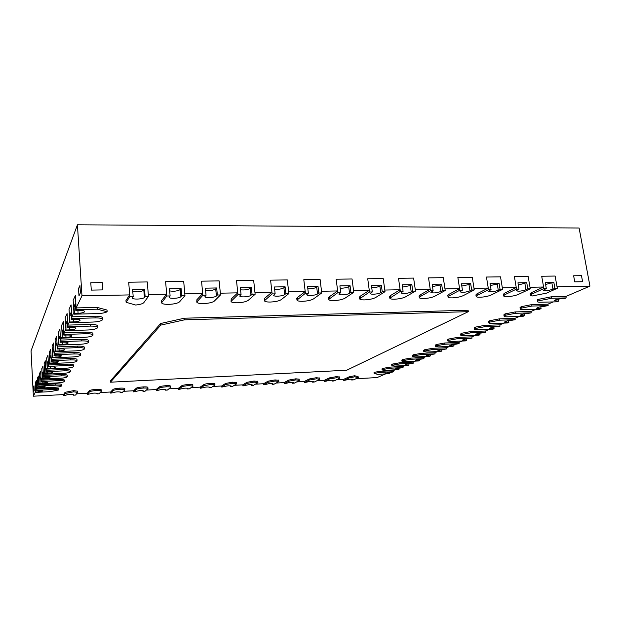 <?xml version="1.0" encoding="UTF-8"?>
<svg xmlns="http://www.w3.org/2000/svg" width="621" height="621" viewBox="0 0 621 621"><rect width="100%" height="100%" fill="white"/><g stroke="black" fill="none" stroke-linecap="round" stroke-linejoin="round"><path stroke-width="0.93" d="M566.15 297.917L551.642 298.266L537.739 300.991L537.336 301.589C537.483 302.062 538.586 302.28 540.627 302.241L557.021 301.822L558.644 301.123L554.079 300.781C554.995 299.749 557.619 299.058 561.966 298.693L564.489 298.631L566.15 297.917L565.886 296.465L589.95 286.126L557.029 286.755L555.12 276.05L557.309 288.291L546.503 293.143L532.236 295.976L530.388 295.293L530.132 293.787L531.514 292.592L543.592 287.011L530 287.267L528.137 276.438L530.272 288.819L518.388 294.401C515.314 295.666 511.634 296.403 507.341 296.613L507.233 296.621C504.966 296.652 503.755 296.396 503.584 295.852L503.328 294.331L504.594 293.166L516.253 287.531L502.335 287.795L500.518 276.834L502.599 289.37L491.149 294.998C488.168 296.279 484.489 297.024 480.111 297.242L480.002 297.242C477.611 297.273 476.323 297.001 476.144 296.427L475.896 294.882L477.052 293.756L488.253 288.066L474.009 288.338L472.247 277.245L474.258 289.929L463.282 295.619C460.394 296.9 456.714 297.653 452.251 297.878L452.142 297.878C449.612 297.909 448.246 297.622 448.052 297.001L447.819 295.441L448.859 294.362L459.587 288.618L444.985 288.897L443.285 277.665L445.234 290.504L434.747 296.248C431.96 297.544 428.288 298.305 423.732 298.53L423.623 298.53C420.945 298.569 419.501 298.251 419.291 297.599L419.059 296.015L419.99 294.975L430.213 289.176L415.263 289.464L413.617 278.092L415.496 291.094L405.521 296.885C402.843 298.196 399.179 298.965 394.537 299.198L394.42 299.198C391.579 299.237 390.05 298.903 389.825 298.196L389.6 296.597L390.423 295.612L400.118 289.751L384.795 290.046L383.211 278.534L385.02 291.691L375.589 297.544C373.027 298.872 369.371 299.648 364.628 299.881L364.511 299.881C361.5 299.92 359.877 299.563 359.629 298.817L359.419 297.195L360.141 296.256L369.27 290.341L353.559 290.636L352.045 278.984L353.776 292.312L344.927 298.227C342.474 299.563 338.833 300.347 333.989 300.58L333.865 300.58C330.683 300.618 328.951 300.238 328.688 299.438L328.486 297.801L329.099 296.923L337.645 290.946L321.531 291.249L320.087 279.442L321.732 292.941L313.489 298.918C311.168 300.269 307.535 301.061 302.598 301.301L302.466 301.301C299.081 301.332 297.249 300.929 296.962 300.083L296.768 298.422L297.288 297.599L305.206 291.56L288.672 291.878L287.306 279.916L288.866 293.593L281.266 299.625C279.077 300.991 275.46 301.79 270.407 302.031L270.282 302.039C266.681 302.07 264.732 301.635 264.422 300.735L264.662 298.297L271.92 292.196L254.952 292.522L253.671 280.405L255.138 294.261L248.221 300.354C246.172 301.728 242.563 302.543 237.408 302.792L237.276 302.792C233.449 302.823 231.369 302.357 231.035 301.402L231.206 299.012L237.765 292.848L220.346 293.182L219.151 280.902L220.517 294.944L214.315 301.1C212.413 302.497 208.827 303.312 203.556 303.56L203.416 303.568C199.349 303.599 197.136 303.102 196.772 302.085L196.873 299.749L202.694 293.523L184.81 293.865L183.7 281.414L184.965 295.643L179.523 301.868C177.777 303.273 174.214 304.104 168.819 304.36L168.679 304.36C164.355 304.391 161.988 303.863 161.592 302.776L161.639 300.502L166.676 294.207L148.303 294.556L147.293 281.942L148.45 296.364L145.112 296.434L144.538 289.2L132.63 289.402L133.189 296.667L129.812 296.737L128.718 282.213L147.293 281.942L128.718 282.213L129.673 294.913L125.97 300.502L126.102 302.287L129.812 296.737M144.538 289.2L143.831 290.209C141.068 291.847 137.388 292.266 132.793 291.474M145.112 296.434L144.398 297.42C143.381 299.229 132.257 299.741 132.42 297.964L133.189 296.667M148.45 296.364L143.808 302.652C142.714 303.785 139.997 304.577 135.665 305.027L126.102 302.287M184.965 295.643L181.72 295.712L181.091 288.571L169.502 288.773L170.115 295.938L166.832 296.007L165.621 281.678L183.7 281.414L165.621 281.678L166.676 294.207M181.091 288.571L180.253 289.572C177.622 291.109 174.105 291.56 169.688 290.931M181.72 295.712L180.882 296.683C179.655 298.445 169.028 298.988 169.176 297.28L170.115 295.938M161.592 302.776L166.832 296.007M220.517 294.944L217.358 295.006L216.675 287.965L205.396 288.16L206.056 295.231L202.857 295.293L201.546 281.158L219.151 280.902L201.546 281.158L202.694 293.523M216.675 287.965L215.72 288.951C213.205 290.395 209.828 290.869 205.598 290.38M217.358 295.006L216.395 295.969C214.982 297.676 204.814 298.251 204.946 296.613L206.056 295.231M196.772 302.085L202.857 295.293M255.138 294.261L252.064 294.323L251.334 287.376L240.343 287.562L241.057 294.54L237.944 294.602L236.523 280.653L253.671 280.405L236.523 280.653L237.765 292.848M251.334 287.376L250.263 288.354C247.849 289.704 244.62 290.201 240.575 289.828M252.064 294.323L250.985 295.278C249.401 296.931 239.652 297.529 239.776 295.961L241.057 294.54M231.035 301.402L237.944 294.602M288.866 293.593L285.87 293.655L285.093 286.793L274.381 286.98L275.142 293.865L272.114 293.927L270.601 280.156L287.306 279.916L270.601 280.156L271.92 292.196M285.093 286.793L283.913 287.764C281.592 289.037 278.503 289.541 274.637 289.285M285.87 293.655L284.69 294.595C282.943 296.201 273.589 296.83 273.698 295.332L275.142 293.865M264.422 300.735L272.114 293.927M77.369 391.098L77.462 392.519L75.576 395.065L73.441 395.181L73.402 394.506M63.66 395.717L63.59 394.56L65.081 392.309L65.151 393.489L63.66 395.717L66.074 395.212C66.385 394.475 73.915 393.993 73.744 394.723L73.713 394.653M77.501 392.394L73.783 391.797L65.151 393.489M77.431 391.214L73.713 390.617L73.783 391.797M101.239 389.778L101.339 391.238L99.104 393.784L97.008 393.9L96.961 393.194M97.008 393.9L97.373 393.419C95.145 392.868 92.63 393.039 89.828 393.924L87.39 394.42L87.32 393.272L89.377 390.702C90.216 390.081 92.467 389.646 96.115 389.39L96.208 389.39C99.344 389.266 101.044 389.437 101.324 389.918M101.402 391.083C101.13 390.609 99.422 390.43 96.286 390.562L96.193 390.562C92.537 390.819 90.293 391.253 89.447 391.874L87.39 394.42M124.705 388.49L124.805 389.972L122.244 392.519L120.179 392.635L120.125 391.905M120.179 392.635L120.614 392.138C118.464 391.603 115.98 391.773 113.169 392.651L110.724 393.147L110.647 392.006L113.045 389.445C113.961 388.824 116.212 388.389 119.814 388.141L119.907 388.133C122.919 388.009 124.549 388.179 124.805 388.645M124.891 389.802C124.635 389.344 123.005 389.173 119.993 389.297L119.892 389.297C116.298 389.553 114.039 389.988 113.123 390.601L110.724 393.147M147.767 387.217L147.883 388.738L144.996 391.277L142.97 391.385L142.908 390.64M142.97 391.385L143.467 390.881C141.394 390.361 138.949 390.531 136.131 391.401L133.67 391.898L133.585 390.764L136.309 388.203C137.295 387.582 139.562 387.155 143.109 386.906L143.203 386.899C146.098 386.782 147.666 386.945 147.907 387.395M147.992 388.536C147.751 388.094 146.183 387.931 143.288 388.055L143.195 388.055C139.655 388.304 137.381 388.738 136.395 389.351L133.67 391.898M170.449 385.975L170.581 387.52L167.375 390.058L165.38 390.167L165.318 389.39M165.38 390.167L165.939 389.646C163.936 389.142 161.53 389.313 158.712 390.167L156.236 390.663L156.143 389.546L159.186 386.984C160.241 386.363 162.516 385.936 166.017 385.695L166.102 385.688C168.889 385.571 170.395 385.734 170.62 386.161M170.713 387.302C170.488 386.867 168.982 386.712 166.195 386.829L166.11 386.836C162.609 387.077 160.334 387.504 159.279 388.125L156.236 390.663M76.228 309.693L97.28 309.18L97.163 307.426L76.119 307.915L75.343 295.542L76.228 309.693L75.824 310.516L75.382 303.452L73.984 306.409L74.419 313.395L74.031 314.187L73.169 300.285L75.343 295.542L73.169 300.285L73.922 312.448L71.803 316.819L94.997 316.205C99.593 316.167 102.1 316.679 102.519 317.727L102.387 317.409M75.568 306.37L73.984 306.409M75.824 310.516L79.519 310.422C82.678 310.407 84.409 310.772 84.704 311.517C84.277 312.487 82.065 313.085 78.075 313.302L77.897 310.461M97.28 309.18L107.146 311.773C105.112 312.813 101.937 313.411 97.621 313.589L74.031 314.187M74.419 313.395L78.075 313.302M107.146 311.773L107.022 310.042L97.163 307.426M71.803 316.819L71.073 304.857L71.912 318.534L71.539 319.295L71.12 312.472L69.816 315.22L69.862 322.718L69.047 309.266L71.073 304.857L69.047 309.266L69.762 321.034L67.79 325.109L90.224 324.449C94.703 324.395 97.14 324.868 97.544 325.854L97.419 325.567M71.283 315.181L69.816 315.22M71.539 319.295L75.11 319.202C78.176 319.171 79.853 319.505 80.14 320.203C79.729 321.104 77.602 321.662 73.759 321.88L73.596 319.241M71.912 318.534L95.106 317.898C99.709 317.867 102.217 318.363 102.636 319.411L102.519 319.776C101.239 321.034 97.955 321.802 92.676 322.066L69.862 322.718M70.227 321.981L73.759 321.88M67.79 325.109L67.091 313.535L67.891 326.77L67.542 327.484L67.146 320.871L65.927 323.44L65.981 330.675L65.205 317.649L67.091 313.535L65.205 317.649L65.88 329.045L64.041 332.848L85.768 332.15C90.123 332.088 92.498 332.522 92.894 333.446L92.785 333.19M67.293 323.401L65.927 323.44M67.542 327.484L70.996 327.376C73.977 327.345 75.607 327.647 75.886 328.299C75.483 329.138 73.433 329.666 69.738 329.875L69.591 327.422M67.891 326.77L90.332 326.095C94.811 326.041 97.249 326.506 97.652 327.484L97.551 327.81C96.333 328.99 93.166 329.712 88.066 329.984L65.981 330.675M66.315 329.984L69.738 329.875M64.041 332.848L63.373 321.639L64.134 334.455L63.808 335.123L63.427 328.726L62.294 331.125L62.348 338.119L61.611 325.489L63.373 321.639L61.611 325.489L62.255 336.535L60.532 340.098L81.592 339.369C85.838 339.291 88.151 339.695 88.539 340.564L88.438 340.331M63.567 331.086L62.294 331.125M63.808 335.123L67.153 335.014C70.057 334.975 71.64 335.255 71.912 335.868C71.524 336.644 69.544 337.141 65.981 337.358L65.842 335.061M64.134 334.455L85.869 333.749C90.224 333.679 92.607 334.106 92.995 335.03L92.902 335.324C91.745 336.427 88.694 337.118 83.742 337.389L62.348 338.119M62.667 337.467L65.981 337.358M558.644 301.123L558.287 299.12M551.642 298.266L551.378 296.799L537.491 299.532L537.739 300.991M553.195 301.915L547.916 304.181L548.164 305.602L544.128 306.339C539.952 306.689 537.437 307.341 536.575 308.303L538.64 308.691L538.391 307.279M540.759 306.72L541.085 308.621L539.556 309.274L523.519 309.732C521.477 309.778 520.382 309.576 520.235 309.118L521.477 308.086L521.236 306.665L519.994 307.698L520.235 309.118M541.085 308.621L538.64 308.691M548.164 305.602L531.949 306.044L521.477 308.086M535.807 309.382L530.963 311.463L531.203 312.844L527.307 313.551C523.293 313.884 520.879 314.498 520.072 315.406L522.129 315.771L521.896 314.412M524.217 313.884L524.52 315.693L523.076 316.314L507.388 316.803C505.347 316.857 504.252 316.656 504.105 316.221L505.246 315.274L505.013 313.892L503.872 314.839L504.105 316.221M524.52 315.693L522.129 315.771M531.203 312.844L515.337 313.318L505.246 315.274M519.412 316.431L514.956 318.34L515.182 319.683L511.417 320.358C507.551 320.684 505.23 321.267 504.469 322.113L506.519 322.462L506.301 321.158M508.583 320.661L508.871 322.384L507.497 322.967L492.142 323.487C490.101 323.541 489.014 323.355 488.867 322.928L489.915 322.066L489.697 320.715L488.649 321.585L488.867 322.928M508.871 322.384L506.519 322.462M515.182 319.683L499.657 320.195L489.915 322.066M184.491 319.831L468.319 311.664L468.094 310.221L184.352 318.216L184.491 319.831L160.761 325.109L110.437 382.194L110.352 380.968L160.629 323.51L160.761 325.109M468.319 311.664L346.697 370.232L110.437 382.194M582.599 281.709L574.743 281.841L573.633 275.778L581.481 275.67L573.633 275.778L574.743 281.841L582.599 281.709L581.481 275.67L582.599 281.709M102.783 289.914L91.279 290.108L90.79 282.757L102.279 282.594L90.79 282.757L91.279 290.108L102.783 289.914L102.279 282.594L102.783 289.914M80.404 292.833L78.983 295.844L78.525 288.61L79.938 285.52L78.525 288.61L78.983 295.844L80.404 292.833L79.938 285.52L80.404 292.833M34.225 390.469L33.65 391.68L33.41 386.968L33.984 385.726L33.41 386.968L33.65 391.68L34.225 390.469L33.984 385.726L34.225 390.469M321.732 292.941L318.814 293.003L317.991 286.234L307.55 286.413L308.358 293.205L305.408 293.267L303.801 279.683L320.087 279.442L303.801 279.683L305.206 291.56M317.991 286.234L316.718 287.189C314.482 288.385 311.517 288.897 307.83 288.734M318.814 293.003L317.533 293.935C315.647 295.495 306.642 296.139 306.751 294.703L308.358 293.205M296.962 300.083L305.408 293.267M353.776 292.312L350.927 292.367L350.065 285.683L339.889 285.862L340.735 292.569L337.855 292.623L336.171 279.209L352.045 278.984L336.171 279.209L337.645 290.946M350.065 285.683L348.691 286.63C346.541 287.748 343.7 288.268 340.184 288.191M350.927 292.367L349.545 293.291C347.535 294.804 338.864 295.472 338.965 294.098L340.735 292.569M328.688 299.438L337.855 292.623M385.02 291.691L382.241 291.746L381.341 285.148L371.412 285.318L372.305 291.948L369.495 292.002L367.725 278.759L383.211 278.534L367.725 278.759L369.27 290.341M381.341 285.148L379.881 286.087C377.801 287.135 375.084 287.655 371.731 287.647M382.241 291.746L380.774 292.662C378.647 294.137 370.279 294.812 370.364 293.5L372.305 291.948M359.629 298.817L369.495 292.002M415.496 291.094L412.786 291.14L411.847 284.628L402.167 284.791L403.091 291.334L400.351 291.389L398.511 278.309L413.617 278.092L398.511 278.309L400.118 289.751M411.847 284.628L410.302 285.551L402.493 287.112M412.786 291.14L411.234 292.049C406.662 293.686 403.254 293.974 400.995 292.918L403.091 291.334M389.825 298.196L400.351 291.389M445.234 290.504L442.587 290.558L441.616 284.115L432.169 284.278L433.132 290.744L430.454 290.791L428.544 277.874L443.285 277.665L428.544 277.874L430.213 289.176M441.616 284.115L439.986 285.039L432.511 286.576M442.587 290.558L440.957 291.451C436.392 293.05 433.039 293.345 430.881 292.351L433.132 290.744M419.291 297.599L420.223 296.566L430.454 290.791M192.758 384.748L192.898 386.316L189.397 388.855L187.426 388.963L187.356 388.172M187.426 388.963L188.054 388.428C186.121 387.939 183.746 388.117 180.921 388.963L178.429 389.452L178.336 388.342L181.689 385.788C182.807 385.167 185.089 384.741 188.536 384.5L188.629 384.492C191.299 384.383 192.743 384.539 192.96 384.95M193.061 386.076L188.637 385.633C185.19 385.874 182.908 386.301 181.782 386.914L178.429 389.452M214.695 383.545L214.843 385.136L211.055 387.675L209.114 387.776L209.044 386.976M209.114 387.776L209.805 387.232C207.942 386.759 205.598 386.937 202.772 387.768L200.265 388.257L200.164 387.155L203.812 384.609C205 383.988 207.29 383.561 210.69 383.328L214.936 383.762M215.037 384.88L210.791 384.446L203.913 385.726L200.265 388.257M236.275 382.365L236.438 383.98L232.363 386.51L230.461 386.611L230.383 385.796M230.461 386.611L231.214 386.06C229.405 385.594 227.092 385.773 224.266 386.596L221.751 387.085L221.65 385.99L225.578 383.444L232.471 382.171L236.554 382.59M236.663 383.7L232.673 383.281L225.687 384.554L221.751 387.085M257.513 381.201L257.684 382.839L253.337 385.362L251.466 385.462L251.381 384.64M251.466 385.462L252.281 384.896C250.535 384.453 248.245 384.632 245.419 385.447L242.889 385.936L242.78 384.849L246.995 382.303L253.989 381.03L257.831 381.441M257.948 382.536L254.02 382.14L247.104 383.405L242.889 385.936M278.402 380.06L278.588 381.713L273.977 384.236L272.13 384.337L272.045 383.506M272.13 384.337L273.015 383.762C271.323 383.328 269.064 383.514 266.238 384.314L263.7 384.795L263.583 383.724L268.062 381.185L274.994 379.92L278.767 380.308M278.883 381.395L275.111 381.015L268.179 382.272L263.7 384.795M60.532 340.098L59.895 329.223L60.617 341.659L59.958 336.07L58.886 338.329L58.948 345.09L58.242 332.84L59.895 329.223L58.242 332.84L58.855 343.553L57.241 346.898L77.672 346.138C81.809 346.052 84.068 346.425 84.44 347.24L84.355 347.03M60.082 338.29L58.886 338.329M60.315 342.28L63.559 342.171C66.377 342.117 67.922 342.381 68.186 342.947C67.813 343.685 65.904 344.15 62.457 344.36L62.333 342.21M60.617 341.659L81.693 340.913C85.939 340.836 88.252 341.232 88.632 342.093L88.547 342.365C87.445 343.405 84.495 344.057 79.698 344.329L58.948 345.09M59.243 344.476L62.457 344.36M57.241 346.898L56.635 336.341L57.326 348.412L56.69 342.971L55.688 345.09L55.75 351.626L55.075 339.734L56.635 336.341L55.075 339.734L55.665 350.135L54.143 353.287L73.992 352.503C78.029 352.41 80.225 352.751 80.59 353.528L80.513 353.333M56.814 345.043L55.688 345.09M57.039 348.994L60.183 348.878C62.931 348.816 64.429 349.056 64.685 349.6C64.328 350.283 62.48 350.733 59.15 350.935L59.034 348.917M57.326 348.412L77.765 347.636C81.91 347.55 84.161 347.915 84.541 348.73L84.456 348.979C83.408 349.957 80.551 350.578 75.894 350.849L55.75 351.626M56.03 351.059L59.15 350.935M54.143 353.287L53.561 343.033L54.229 354.754L53.623 349.452L52.684 351.447L52.746 357.781L52.102 346.223L53.561 343.033L52.102 346.223L52.669 356.338L51.233 359.295L70.522 358.503C74.458 358.402 76.608 358.713 76.965 359.443L76.888 359.272M53.74 351.401L52.684 351.447M53.957 355.305L57.016 355.181C59.686 355.119 61.153 355.344 61.401 355.849C61.052 356.493 59.267 356.92 56.037 357.122L55.929 355.228M54.229 354.754L74.078 353.962C78.114 353.869 80.319 354.203 80.683 354.971L80.614 355.196C79.604 356.12 76.841 356.71 72.315 356.982L52.746 357.781M53.01 357.246L56.037 357.122M51.233 359.295L50.674 349.328L51.31 360.723L50.736 355.554L49.851 357.432L49.913 363.588L49.292 352.34L50.674 349.328L49.292 352.34L49.835 362.175L48.485 364.969L67.247 364.154C71.097 364.053 73.193 364.341 73.542 365.032L73.472 364.869M50.844 357.393L49.851 357.432M51.054 361.243L54.027 361.119C56.635 361.057 58.063 361.259 58.304 361.74C57.97 362.346 56.239 362.749 53.103 362.951L53.002 361.166M51.31 360.723L70.608 359.916C74.543 359.815 76.694 360.126 77.051 360.848L76.988 361.057C76.026 361.927 73.348 362.501 68.947 362.765L49.913 363.588M50.161 363.075L53.103 362.951M48.485 364.969L47.949 355.274L48.562 366.359L48.019 361.313L47.173 363.091L47.243 369.06L46.645 358.115L47.949 355.274L46.645 358.115L47.165 367.686L45.884 370.333L64.157 369.503C67.914 369.394 69.956 369.666 70.297 370.318L70.235 370.17M48.112 363.052L47.173 363.091M48.322 366.856L51.209 366.724C53.755 366.654 55.145 366.84 55.385 367.298C55.059 367.865 53.375 368.253 50.34 368.455L50.247 366.77M48.562 366.359L67.332 365.536C71.174 365.427 73.27 365.715 73.62 366.406L73.565 366.592C72.641 367.415 70.041 367.966 65.764 368.23L47.243 369.06M47.475 368.579L50.34 368.455M45.884 370.333L45.372 360.886L45.962 371.684L45.442 366.755L44.65 368.432L44.712 374.238L44.138 363.58L45.372 360.886L44.138 363.58L44.642 372.903L43.431 375.402L61.231 374.564C64.894 374.447 66.897 374.704 67.231 375.325L67.177 375.185M45.527 368.393L44.65 368.432M45.737 372.15L48.547 372.018C51.031 371.948 52.389 372.119 52.622 372.546C52.304 373.089 50.674 373.454 47.724 373.656L47.638 372.064M45.962 371.684L64.235 370.846C67.992 370.737 70.041 371.001 70.383 371.653L70.32 371.824C69.443 372.608 66.913 373.128 62.752 373.4L44.712 374.238M44.937 373.78L47.724 373.656M503.91 323.091L499.812 324.845L500.029 326.157L496.389 326.801C492.655 327.112 490.427 327.663 489.705 328.462L491.747 328.788L491.545 327.539M493.78 327.073L494.052 328.711L492.756 329.262L477.712 329.813L474.452 329.277L475.414 328.486L475.205 327.166L474.242 327.973L474.452 329.277M494.052 328.711L491.747 328.788M500.029 326.157L484.83 326.693L475.414 328.486M489.239 329.394L485.467 331.009L485.669 332.289L482.152 332.91C478.543 333.205 476.4 333.733 475.709 334.478L477.751 334.797L477.557 333.586M479.754 333.143L480.002 334.703L478.775 335.231L464.034 335.806L460.79 335.301L461.682 334.564L461.481 333.283L460.596 334.02L460.79 335.301M480.002 334.703L477.751 334.797M485.669 332.289L470.78 332.848L461.682 334.564M475.329 335.363L471.859 336.854L472.053 338.103L468.638 338.701C465.152 338.988 463.087 339.485 462.428 340.192L464.461 340.494L464.283 339.33M466.433 338.911L466.666 340.401L465.502 340.898L451.063 341.488L447.826 341.014L448.649 340.331L448.463 339.082L447.64 339.765L447.826 341.014M466.666 340.401L464.461 340.494M472.053 338.103L457.467 338.686L448.649 340.331M462.125 341.038L458.927 342.412L459.113 343.63L455.798 344.205C452.43 344.484 450.435 344.958 449.806 345.618L451.832 345.905L451.661 344.787M453.78 344.391L453.99 345.812L452.88 346.285L438.729 346.898L435.515 346.44L436.276 345.812L436.089 344.593L435.337 345.229L435.515 346.44M453.99 345.812L451.832 345.905M459.113 343.63L444.815 344.228L436.276 345.812M449.573 346.433L446.623 347.698L446.802 348.886L443.588 349.437C440.328 349.708 438.395 350.159 437.797 350.787L439.808 351.059L439.645 349.98M441.725 349.607L441.927 350.966L440.871 351.416L426.992 352.037L423.794 351.61L424.5 351.02L424.329 349.833L423.623 350.423L423.794 351.61M441.927 350.966L439.808 351.059M446.802 348.886L432.79 349.499L424.5 351.02M437.626 351.564L434.91 352.728L435.08 353.885L431.96 354.42C428.793 354.684 426.922 355.119 426.355 355.709L428.35 355.965L428.203 354.933M430.244 354.575L430.438 355.872L429.429 356.299L415.814 356.935L412.631 356.532L413.291 355.988L413.128 354.824L412.468 355.367L412.631 356.532M430.438 355.872L428.35 355.965M435.08 353.885L421.333 354.513L413.291 355.988M474.258 289.929L471.673 289.984L470.671 283.618L461.45 283.781L462.443 290.162L459.835 290.217L457.856 277.455L472.247 277.245L457.856 277.455L459.587 288.618M470.671 283.618L468.964 284.527L461.799 286.048M471.673 289.984L469.965 290.869C465.416 292.429 462.109 292.739 460.037 291.792L462.443 290.162M448.052 297.001L449.092 295.93L459.835 290.217M502.599 289.37L500.076 289.417L499.036 283.137L490.031 283.292L491.056 289.596L488.51 289.65L486.468 277.036L500.518 276.834L486.468 277.036L488.253 288.066M499.036 283.137L497.266 284.038L490.396 285.528M500.076 289.417L498.29 290.302C493.757 291.823 490.489 292.142 488.51 291.241L491.056 289.596M476.144 296.427L477.293 295.309L488.51 289.65M530.272 288.819L527.803 288.874L526.74 282.664L517.945 282.811L519.001 289.044L516.517 289.091L514.413 276.632L528.137 276.438L514.413 276.632L516.253 287.531M526.74 282.664L518.318 285.016M527.803 288.874L525.956 289.743C521.43 291.233 518.209 291.552 516.307 290.706L519.001 289.044M503.584 295.852L504.85 294.696L516.517 289.091M557.309 288.291L554.895 288.338L553.808 282.198L545.215 282.345L546.301 288.509L543.864 288.555L541.706 276.244L555.12 276.05L541.706 276.244L543.592 287.011M553.808 282.198L545.595 284.511M554.895 288.338L552.985 289.2C548.467 290.659 545.292 290.985 543.453 290.186L546.301 288.509M530.388 295.293L531.77 294.106L543.864 288.555M43.431 375.402L42.934 366.204L43.501 376.722L43.004 371.909L42.251 373.5L42.321 379.144L41.77 368.75L42.934 366.204L41.77 368.75L42.251 377.84L41.102 380.207L58.452 379.369C62.038 379.245 63.994 379.478 64.328 380.068L64.273 379.943M43.09 373.462L42.251 373.5M43.284 377.164L50.006 377.521C49.703 378.034 48.112 378.383 45.248 378.577L45.162 377.071M43.501 376.722L61.3 375.876C64.972 375.759 66.975 376.008 67.309 376.621L67.254 376.784C66.408 377.521 63.955 378.026 59.895 378.29L42.321 379.144M42.531 378.709L45.248 378.577M41.102 380.207L40.629 371.234L41.172 381.496L40.699 376.792L39.985 378.298L40.054 383.786L39.519 373.656L40.629 371.234L39.519 373.656L39.985 382.52L38.89 384.772L55.812 383.918C59.329 383.794 61.238 384.011 61.564 384.57L61.51 384.453M40.776 378.259L39.985 378.298M40.97 381.915L47.53 382.233C47.227 382.722 45.69 383.056 42.896 383.25L42.826 381.822M41.172 381.496L58.521 380.642C62.116 380.518 64.072 380.751 64.398 381.333L64.351 381.48C63.536 382.187 61.145 382.676 57.186 382.932L40.054 383.786M40.249 383.382L42.896 383.25M38.89 384.772L38.432 376.015L38.96 386.029L38.502 381.426L37.827 382.854L37.897 388.203L37.376 378.321L38.432 376.015L37.376 378.321L37.834 386.968L36.794 389.103L53.313 388.249L58.84 388.699L58.91 389.91L53.375 389.468L53.313 388.249M38.58 382.815L37.827 382.854M38.766 386.425L45.17 386.712C44.883 387.17 43.385 387.496 40.668 387.683L40.598 386.332M38.96 386.029L55.882 385.167C59.399 385.036 61.316 385.253 61.634 385.812L61.588 385.944C60.804 386.619 58.483 387.085 54.617 387.341L37.897 388.203M38.083 387.815L40.668 387.683M36.794 389.103L36.352 380.564L36.856 390.33L36.422 385.827L35.777 387.194L35.847 392.402L35.35 382.746L36.352 380.564L35.35 382.746L35.785 391.191L33.363 396.198L31.05 350.888L77.431 224.802L579.098 228.008L589.95 286.126M36.492 387.155L35.777 387.194M36.678 390.71L42.934 390.966L38.549 391.898L38.479 390.609M36.856 390.33L53.375 389.468M35.847 392.402L50.154 391.649L58.91 389.91M36.026 392.037L38.549 391.898M298.965 378.942L299.159 380.611L294.292 383.126L292.483 383.227L292.382 382.389M292.483 383.227L293.423 382.637C291.785 382.218 289.549 382.404 286.723 383.196L284.177 383.677L284.061 382.614L288.796 380.075L295.829 378.818L299.369 379.19M299.493 380.269L295.868 379.905L288.912 381.162L284.177 383.677M319.21 377.84L319.784 379.167L319.404 379.524L314.296 382.031L312.51 382.132L312.41 381.294M312.51 382.132L313.512 381.535C311.928 381.131 309.716 381.317 306.89 382.101L304.337 382.583L304.212 381.519L309.196 378.989L316.167 377.739L319.652 378.096M319.784 379.167L316.376 378.81L309.32 380.06L304.337 382.583M339.128 376.753L339.206 377.389L339.625 377.017L339.338 378.453L333.989 380.96L332.227 381.053L332.126 380.215M332.227 381.053L333.291 380.448C331.754 380.052 329.572 380.246 326.747 381.015L324.185 381.496L324.053 380.448L329.285 377.917L336.264 376.675L339.625 377.017M339.749 378.08L336.473 377.739L329.409 378.981L324.185 381.496M358.255 377.708L358.123 376.66L354.638 375.736L354.777 376.8L358.255 377.708L353.38 379.905L351.649 379.998L351.54 379.152M351.649 379.998L352.775 379.377C351.284 378.996 349.126 379.19 346.301 379.951L343.724 380.432L343.592 379.384L349.056 376.869L354.638 375.736M354.777 376.8L349.188 377.925L343.724 380.432M426.239 356.454L423.739 357.525L423.902 358.659L420.867 359.179C417.801 359.435 415.985 359.846 415.441 360.413L417.428 360.654L417.289 359.652M419.291 359.318L419.47 360.553L418.507 360.964L405.148 361.608L401.989 361.22L402.602 360.716L402.447 359.582L401.834 360.087L401.989 361.22M419.47 360.553L417.428 360.654M423.902 358.659L410.419 359.303L402.602 360.716M415.387 361.119L413.081 362.105L413.237 363.215L410.279 363.712C407.298 363.968 405.544 364.356 405.016 364.892L406.996 365.125L406.864 364.162M408.835 363.844L408.998 365.024L408.082 365.42L394.964 366.072L391.828 365.707L392.402 365.233L392.247 364.123L391.68 364.597L391.828 365.707M408.998 365.024L406.996 365.125M413.237 363.215L400.002 363.867L392.402 365.233M405.016 365.567L402.889 366.483L403.045 367.57L400.165 368.051C397.269 368.3 395.561 368.672 395.057 369.185L397.021 369.402L396.897 368.47M398.837 368.168L398.993 369.301L398.115 369.674L385.237 370.333L382.125 369.992L382.652 369.549L382.505 368.463L381.977 368.905L382.125 369.992M398.993 369.301L397.021 369.402M403.045 367.57L390.05 368.23L382.652 369.549M395.096 369.829L393.147 370.667L393.295 371.731L392.433 372.095L385.532 373.283L387.481 373.493L387.357 372.6M389.266 372.305L389.414 373.392L388.575 373.749L377.498 374.331L374.168 373.376L380.533 372.398L380.386 371.327L374.028 372.313L374.168 373.376M389.414 373.392L387.481 373.493M393.295 371.731L380.533 372.398M565.886 296.465L551.378 296.799M537.491 299.532L537.336 301.589M547.916 304.181L531.7 304.616L521.236 306.665M530.963 311.463L515.104 311.928L505.013 313.892M514.956 318.34L499.431 318.837L489.697 320.715M499.812 324.845L484.613 325.373L475.205 327.166M485.467 331.009L470.586 331.56L461.481 333.283M471.859 336.854L457.273 337.428L448.463 339.082M458.927 342.412L444.636 343.002L436.089 344.593M446.623 347.698L432.612 348.303L424.329 349.833M434.91 352.728L421.17 353.349L413.128 354.824M423.739 357.525L410.256 358.162L402.447 359.582M413.081 362.105L399.846 362.749L392.247 364.123M402.889 366.483L389.903 367.135L382.505 368.463M393.147 370.667L380.386 371.327M385.61 373.904L377.071 377.576L356.027 378.717M343.592 379.384L336.528 379.773M324.053 380.448L316.718 380.844M304.212 381.519L296.605 381.931M284.061 382.614L276.166 383.041M263.583 383.724L255.394 384.166M242.78 384.849L234.296 385.307M221.65 385.99L212.848 386.472M200.164 387.155L191.051 387.651M178.336 388.342L168.896 388.855M156.143 389.546L146.37 390.073M133.585 390.764L123.463 391.315M110.647 392.006L100.167 392.573M87.32 393.272L76.468 393.861M73.713 390.617L65.081 392.309M63.59 394.56L33.363 396.198M76.119 307.915L81.972 295.829L129.673 294.913M184.352 318.216L160.629 323.51M81.972 295.829L77.431 224.802M144.398 297.42L143.831 290.209M180.882 296.683L180.253 289.572M161.786 302.256L161.639 300.502M216.395 295.969L215.72 288.951M197.036 301.48L196.873 299.749M250.985 295.278L250.263 288.354M231.377 300.727L231.206 299.012M284.69 294.595L283.913 287.764M264.849 299.99L264.662 298.297M89.447 391.874L89.377 390.702M96.286 390.562L96.208 389.39M96.193 390.562L96.115 389.39M113.123 390.601L113.045 389.445M119.993 389.297L119.907 388.133M119.892 389.297L119.814 388.141M136.395 389.351L136.309 388.203M143.288 388.055L143.203 386.899M143.195 388.055L143.109 386.906M159.279 388.125L159.186 386.984M166.195 386.829L166.102 385.688M166.11 386.836L166.017 385.695M95.106 317.898L94.997 316.205M90.332 326.095L90.224 324.449M85.869 333.749L85.768 332.15M556.144 301.185L555.88 299.726M531.949 306.044L531.7 304.616M521.547 308.063L521.306 306.634M515.337 313.318L515.104 311.928M505.308 315.251L505.083 313.861M499.657 320.195L499.431 318.837M489.977 322.035L489.759 320.692M317.533 293.935L316.718 287.189M297.482 299.268L297.288 297.599M349.545 293.291L348.691 286.63M329.309 298.569L329.099 296.923M380.774 292.662L379.881 286.087M360.351 297.886L360.141 296.256M411.234 292.049L410.302 285.551M390.648 297.218L390.423 295.612M440.957 291.451L439.986 285.039M420.223 296.566L419.99 294.975M181.782 386.914L181.689 385.788M188.722 385.625L188.629 384.492M188.637 385.633L188.536 384.5M203.913 385.726L203.812 384.609M210.876 384.446L210.775 383.32M210.791 384.446L210.69 383.328M225.687 384.554L225.578 383.444M232.673 383.281L232.565 382.171M232.58 383.289L232.471 382.171M247.104 383.405L246.995 382.303M254.105 382.14L253.989 381.03M254.02 382.14L253.904 381.038M268.179 382.272L268.062 381.185M275.196 381.015L275.08 379.92M275.111 381.015L274.994 379.92M81.693 340.913L81.592 339.369M77.765 347.636L77.672 346.138M74.078 353.962L73.992 352.503M70.608 359.916L70.522 358.503M67.332 365.536L67.247 364.154M64.235 370.846L64.157 369.503M484.83 326.693L484.613 325.373M475.469 328.455L475.267 327.143M470.78 332.848L470.586 331.56M461.737 334.54L461.535 333.26M457.467 338.686L457.273 337.428M448.704 340.308L448.509 339.058M444.815 344.228L444.636 343.002M436.322 345.788L436.144 344.57M432.79 349.499L432.612 348.303M424.547 351.005L424.376 349.809M421.333 354.513L421.17 353.349M413.338 355.965L413.167 354.801M469.965 290.869L468.964 284.527M449.092 295.93L448.859 294.362M498.29 290.302L497.266 284.038M477.293 295.309L477.052 293.756M525.956 289.743L524.9 283.556M504.85 294.696L504.594 293.166M552.985 289.2L551.898 283.083M531.77 294.106L531.514 292.592M61.3 375.876L61.231 374.564M58.521 380.642L58.452 379.369M55.882 385.167L55.812 383.918M288.912 381.162L288.796 380.075M295.953 379.905L295.829 378.818M295.868 379.905L295.743 378.826M309.32 380.06L309.196 378.989M316.376 378.81L316.244 377.739M316.291 378.818L316.167 377.739M329.409 378.981L329.285 377.917M336.473 377.739L336.341 376.675M336.396 377.747L336.264 376.675M333.035 380.673L332.988 380.285M349.188 377.925L349.056 376.869M352.495 379.617L352.441 379.214M410.419 359.303L410.256 358.162M402.641 360.7L402.486 359.559M400.002 363.867L399.846 362.749M392.441 365.218L392.286 364.1M390.05 368.23L389.903 367.135M382.691 369.534L382.544 368.439M102.636 319.411L102.519 317.727M97.652 327.484L97.544 325.854M92.995 335.03L92.894 333.446M88.632 342.093L88.539 340.564M84.541 348.73L84.44 347.24M80.683 354.971L80.59 353.528M77.051 360.848L76.965 359.443M73.62 366.406L73.542 365.032M70.383 371.653L70.297 370.318M67.309 376.621L67.231 375.325M64.398 381.333L64.328 380.068M61.634 385.812L61.564 384.57"/></g></svg>
